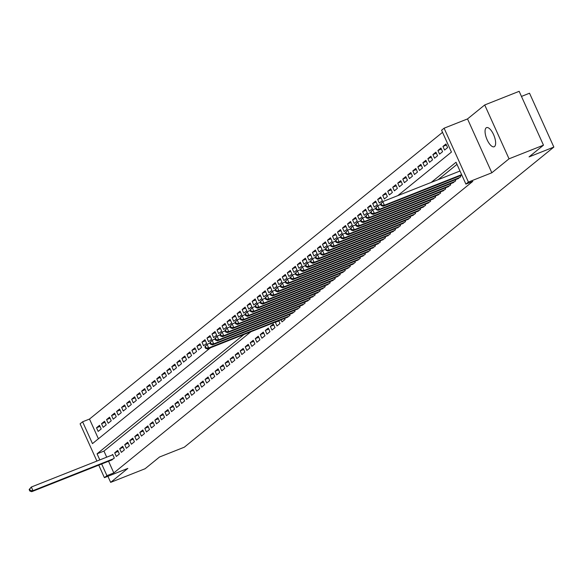 <?xml version="1.0" encoding="UTF-8"?>
<svg xmlns="http://www.w3.org/2000/svg" width="583" height="583" viewBox="0 0 583 583"><rect width="100%" height="100%" fill="white"/><g stroke="black" fill="none" stroke-linecap="round" stroke-linejoin="round"><path stroke-width="0.87" d="M486.142 127.874A10.283 3.979 -111.6 0 0 486.885 139.228A10.283 3.979 -111.6 0 0 494.129 146.756A10.283 3.979 -111.6 0 0 494.552 146.508A10.283 3.979 -111.6 0 0 493.808 135.147A10.283 3.979 -111.6 0 0 486.557 127.626A10.283 3.979 -111.6 0 0 486.142 127.874M397.795 195.648L451.439 152.076L441.579 130.242L444.093 128.202L468.411 182.056L465.897 184.097L456.037 162.263L431.252 182.392M467.515 118.925L491.833 172.779L509.032 158.816L543.48 145.174L519.162 91.32L484.713 104.962L467.515 118.925L444.093 128.202M521.464 96.414L529.532 93.214L553.85 147.076L184.337 447.183L159.531 457.006L145.094 468.732L110.646 482.374L127.845 468.404L104.415 477.681L98.753 465.139M96.909 461.051L80.097 423.826L82.611 421.786L92.471 443.619L210.507 347.752M442.526 132.341L89.498 419.06L82.611 421.786M509.032 158.816L484.713 104.962M107.906 476.304L110.646 482.374M457.589 178.864L460.745 176.729L460.286 175.709M452.568 182.945L455.724 180.81L455.265 179.79M447.547 187.019L450.703 184.884L450.244 183.864M442.526 191.1L445.682 188.965L445.223 187.945M437.512 195.174L440.661 193.039L440.201 192.018M432.491 199.255L435.639 197.12L435.18 196.099M427.47 203.329L430.618 201.193L430.159 200.173M422.449 207.41L425.597 205.274L425.138 204.254M417.428 211.483L420.576 209.348L420.117 208.328M412.407 215.564L415.555 213.429L415.096 212.409M407.386 219.638L410.541 217.503L410.075 216.482M402.365 223.719L405.52 221.584L405.054 220.563M397.344 227.8L400.499 225.657L400.04 224.644M392.323 231.874L395.478 229.738L395.019 228.718M387.301 235.955L390.457 233.812L389.998 232.799M382.28 240.028L385.436 237.893L384.977 236.873M377.259 244.109L380.415 241.967L379.956 240.954M372.238 248.183L375.394 246.048L374.935 245.028M367.224 252.264L370.373 250.129L369.913 249.109M362.203 256.338L365.352 254.203L364.892 253.182M357.182 260.419L360.33 258.284L359.871 257.263M352.161 264.493L355.309 262.357L354.85 261.337M347.14 268.574L350.288 266.438L349.829 265.418M342.119 272.647L345.267 270.512L344.808 269.492M337.098 276.728L340.253 274.593L339.787 273.573M332.077 280.802L335.232 278.667L334.766 277.646M327.056 284.883L330.211 282.748L329.752 281.727M322.035 288.957L325.19 286.821L324.731 285.801M317.014 293.038L320.169 290.902L319.71 289.882M311.992 297.119L315.148 294.976L314.689 293.963M306.971 301.192L310.127 299.057L309.668 298.037M301.95 305.273L305.106 303.131L304.647 302.118M296.929 309.347L300.085 307.212L299.626 306.192M291.915 313.428L295.064 311.286L294.604 310.273M286.894 317.502L290.043 315.367L289.583 314.346M281.072 319.805L282.012 321.889L285.021 319.448L284.562 318.427M275.956 321.831L275.351 322.326L276.991 325.97L280 323.521L278.74 320.73M271.969 330.044L274.979 327.602L273.34 323.959L270.33 326.407L271.969 330.044M266.948 334.125L269.958 331.676L268.318 328.04L265.309 330.481L266.948 334.125M261.927 338.198L264.944 335.757L263.297 332.113L260.288 334.562L261.927 338.198M256.906 342.279L259.923 339.831L258.276 336.194L255.267 338.643L256.906 342.279M251.885 346.353L254.902 343.912L253.255 340.268L250.245 342.717L251.885 346.353M246.864 350.434L249.881 347.985L248.234 344.349L245.224 346.798L246.864 350.434M241.843 354.508L244.86 352.066L243.213 348.423L240.203 350.871L241.843 354.508M236.829 358.589L239.839 356.14L238.192 352.504L235.182 354.952L236.829 358.589M231.808 362.67L234.818 360.221L233.178 356.577L230.161 359.026L231.808 362.67M226.787 366.743L229.797 364.295L228.157 360.658L225.14 363.107L226.787 366.743M221.766 370.824L224.776 368.376L223.136 364.739L220.119 367.181L221.766 370.824M216.745 374.898L219.755 372.45L218.115 368.813L215.098 371.262L216.745 374.898M211.724 378.979L214.733 376.531L213.094 372.894L210.077 375.335L211.724 378.979M206.703 383.053L209.712 380.604L208.073 376.968L205.056 379.416L206.703 383.053M201.682 387.134L204.691 384.685L203.052 381.049L200.042 383.49L201.682 387.134M196.66 391.208L199.67 388.766L198.031 385.123L195.021 387.571L196.66 391.208M191.639 395.289L194.656 392.84L193.009 389.204L190 391.645L191.639 395.289M186.618 399.362L189.635 396.921L187.988 393.277L184.979 395.726L186.618 399.362M181.597 403.443L184.614 400.995L182.967 397.358L179.958 399.8L181.597 403.443M176.576 407.517L179.593 405.076L177.946 401.432L174.936 403.881L176.576 407.517M171.555 411.598L174.572 409.149L172.925 405.513L169.915 407.962L171.555 411.598M166.541 415.672L169.551 413.23L167.904 409.587L164.894 412.035L166.541 415.672M161.52 419.753L164.53 417.304L162.883 413.668L159.873 416.116L161.52 419.753M156.499 423.826L159.509 421.385L157.869 417.741L154.852 420.19L156.499 423.826M151.478 427.907L154.488 425.459L152.848 421.822L149.831 424.271L151.478 427.907M146.457 431.988L149.467 429.54L147.827 425.896L144.81 428.345L146.457 431.988M141.436 436.062L144.446 433.614L142.806 429.977L139.789 432.426L141.436 436.062M136.415 440.143L139.424 437.695L137.785 434.058L134.768 436.499L136.415 440.143M131.394 444.217L134.403 441.768L132.764 438.132L129.754 440.58L131.394 444.217M126.373 448.298L129.382 445.849L127.743 442.213L124.733 444.654L126.373 448.298M121.351 452.372L124.361 449.923L122.722 446.286L119.712 448.735L121.351 452.372M116.33 456.453L119.347 454.004L117.7 450.368L114.691 452.809L116.33 456.453M100.014 426.392L96.523 427.776L99.533 425.328L101.18 428.971L98.17 431.413L96.523 427.776M105.035 422.318L101.544 423.703L104.554 421.254L106.201 424.89L103.184 427.339L101.544 423.703M110.056 418.237L106.565 419.622L109.575 417.173L111.222 420.817L108.205 423.258L106.565 419.622M115.077 414.163L111.586 415.541L114.596 413.099L116.243 416.736L113.226 419.184L111.586 415.541M120.098 410.082L116.607 411.467L119.617 409.018L121.264 412.662L118.247 415.103L116.607 411.467M125.119 406.008L121.628 407.386L124.638 404.945L126.285 408.581L123.268 411.03L121.628 407.386M130.14 401.927L126.649 403.312L129.659 400.864L131.299 404.5L128.289 406.949L126.649 403.312M135.161 397.854L131.671 399.231L134.68 396.79L136.32 400.426L133.31 402.875L131.671 399.231M140.182 393.773L136.692 395.157L139.701 392.709L141.341 396.345L138.331 398.794L136.692 395.157M145.203 389.692L141.705 391.076L144.722 388.635L146.362 392.272L143.352 394.72L141.705 391.076M150.225 385.618L146.727 387.003L149.744 384.554L151.383 388.191L148.374 390.639L146.727 387.003M155.246 381.537L151.748 382.922L154.765 380.473L156.404 384.117L153.395 386.565L151.748 382.922M160.259 377.463L156.769 378.848L159.786 376.399L161.425 380.036L158.416 382.484L156.769 378.848M165.281 373.382L161.79 374.767L164.807 372.318L166.447 375.962L163.437 378.411L161.79 374.767M170.302 369.309L166.811 370.693L169.821 368.245L171.468 371.881L168.458 374.33L166.811 370.693M175.323 365.228L171.832 366.612L174.842 364.164L176.489 367.807L173.472 370.249L171.832 366.612M180.344 361.154L176.853 362.539L179.863 360.09L181.51 363.726L178.493 366.175L176.853 362.539M185.365 357.073L181.874 358.458L184.884 356.009L186.531 359.653L183.514 362.094L181.874 358.458M190.386 352.999L186.895 354.384L189.905 351.935L191.552 355.572L188.535 358.02L186.895 354.384M195.407 348.918L191.916 350.303L194.926 347.854L196.573 351.498L193.556 353.939L191.916 350.303M200.428 344.844L196.937 346.222L199.947 343.781L201.594 347.417L198.577 349.866L196.937 346.222M205.449 340.764L201.958 342.148L204.968 339.7L206.608 343.343L203.598 345.785L201.958 342.148M210.47 336.69L206.98 338.067L209.989 335.626L211.629 339.262L208.619 341.711L206.98 338.067M215.491 332.609L211.993 333.993L215.01 331.545L216.65 335.189L213.64 337.63L211.993 333.993M220.512 328.535L217.014 329.912L220.031 327.471L221.671 331.108L218.661 333.556L217.014 329.912M225.534 324.454L222.036 325.839L225.053 323.39L226.692 327.027L223.683 329.475L222.036 325.839M230.555 320.373L227.057 321.758L230.074 319.316L231.713 322.953L228.704 325.401L227.057 321.758M235.568 316.299L232.078 317.684L235.095 315.235L236.734 318.872L233.725 321.32L232.078 317.684M240.59 312.218L237.099 313.603L240.109 311.162L241.756 314.798L238.746 317.247L237.099 313.603M245.611 308.145L242.12 309.529L245.13 307.081L246.777 310.717L243.767 313.166L242.12 309.529M250.632 304.064L247.141 305.448L250.151 303L251.798 306.643L248.781 309.092L247.141 305.448M255.653 299.99L252.162 301.375L255.172 298.926L256.819 302.562L253.802 305.011L252.162 301.375M260.674 295.909L257.183 297.294L260.193 294.845L261.84 298.489L258.823 300.93L257.183 297.294M265.695 291.835L262.204 293.22L265.214 290.771L266.861 294.408L263.844 296.856L262.204 293.22M270.716 287.754L267.225 289.139L270.235 286.69L271.882 290.334L268.865 292.775L267.225 289.139M275.737 283.681L272.246 285.065L275.256 282.617L276.896 286.253L273.886 288.702L272.246 285.065M280.758 279.6L277.268 280.984L280.277 278.536L281.917 282.179L278.907 284.621L277.268 280.984M285.779 275.526L282.289 276.903L285.298 274.462L286.938 278.098L283.928 280.547L282.289 276.903M290.8 271.445L287.302 272.829L290.319 270.381L291.959 274.025L288.949 276.466L287.302 272.829M295.821 267.371L292.323 268.748L295.341 266.307L296.98 269.944L293.97 272.392L292.323 268.748M300.843 263.29L297.345 264.675L300.362 262.226L302.001 265.87L298.992 268.311L297.345 264.675M305.856 259.216L302.366 260.594L305.383 258.152L307.022 261.789L304.013 264.237L302.366 260.594M310.877 255.135L307.387 256.52L310.404 254.071L312.043 257.708L309.034 260.156L307.387 256.52M315.899 251.054L312.408 252.439L315.418 249.998L317.065 253.634L314.055 256.083L312.408 252.439M320.92 246.981L317.429 248.365L320.439 245.917L322.086 249.553L319.069 252.002L317.429 248.365M325.941 242.9L322.45 244.284L325.46 241.843L327.107 245.479L324.09 247.928L322.45 244.284M330.962 238.826L327.471 240.211L330.481 237.762L332.128 241.398L329.111 243.847L327.471 240.211M335.983 234.745L332.492 236.13L335.502 233.681L337.149 237.325L334.132 239.773L332.492 236.13M341.004 230.671L337.513 232.056L340.523 229.607L342.17 233.244L339.153 235.692L337.513 232.056M346.025 226.59L342.534 227.975L345.544 225.526L347.191 229.17L344.174 231.611L342.534 227.975M351.046 222.517L347.555 223.901L350.565 221.453L352.205 225.089L349.195 227.538L347.555 223.901M356.067 218.436L352.577 219.82L355.586 217.372L357.226 221.015L354.216 223.457L352.577 219.82M361.088 214.362L357.59 215.746L360.607 213.298L362.247 216.934L359.237 219.383L357.59 215.746M366.109 210.281L362.611 211.665L365.628 209.217L367.268 212.861L364.258 215.302L362.611 211.665M371.131 206.207L367.633 207.584L370.65 205.143L372.289 208.78L369.279 211.228L367.633 207.584M376.152 202.126L372.654 203.511L375.671 201.062L377.31 204.706L374.301 207.147L372.654 203.511M381.165 198.052L377.675 199.43L380.692 196.988L382.331 200.625L379.322 203.073L377.675 199.43M386.186 193.971L382.696 195.356L385.706 192.907L387.352 196.551L384.343 198.992L382.696 195.356M391.208 189.898L387.717 191.275L390.727 188.834L392.374 192.47L389.364 194.919L387.717 191.275M396.229 185.817L392.738 187.201L395.748 184.753L397.395 188.389L394.378 190.838L392.738 187.201M401.25 181.743L397.759 183.12L400.769 180.679L402.416 184.315L399.399 186.764L397.759 183.12M406.271 177.662L402.78 179.047L405.79 176.598L407.437 180.234L404.42 182.683L402.78 179.047M411.292 173.581L407.801 174.966L410.811 172.524L412.458 176.161L409.441 178.609L407.801 174.966M416.313 169.507L412.822 170.892L415.832 168.443L417.479 172.08L414.462 174.528L412.822 170.892M421.334 165.426L417.843 166.811L420.853 164.362L422.493 168.006L419.483 170.455L417.843 166.811M426.355 161.353L422.864 162.737L425.874 160.289L427.514 163.925L424.504 166.374L422.864 162.737M431.376 157.272L427.886 158.656L430.895 156.208L432.535 159.851L429.525 162.293L427.886 158.656M436.397 153.198L432.899 154.582L435.916 152.134L437.556 155.77L434.546 158.219L432.899 154.582M441.418 149.117L437.92 150.501L440.937 148.053L442.577 151.697L439.567 154.138L437.92 150.501M446.44 145.043L442.942 146.428L445.959 143.979L447.598 147.616L444.589 150.064L442.942 146.428M89.498 419.06L98.41 438.795M108.555 461.255L113.816 472.915L472.791 181.371L465.897 184.097M456.985 164.362L438.146 179.666M250.865 331.771L103.956 451.082L106.711 457.174M111.171 460.22L114.326 458.085L112.679 454.441L111.805 455.155M491.833 172.779L468.411 182.056M113.816 472.915L106.929 475.648L104.415 477.681M543.48 145.174L529.043 156.9L553.85 147.076M243.971 334.496L97.069 453.807L99.817 459.9M101.661 463.981L106.929 475.648M103.956 451.082L97.069 453.807M118.181 451.431L114.691 452.809M123.202 447.35L119.712 448.735M128.224 443.277L124.733 444.654M133.245 439.196L129.754 440.58M138.266 435.115L134.768 436.499M143.287 431.041L139.789 432.426M148.308 426.96L144.81 428.345M153.322 422.886L149.831 424.271M158.343 418.805L154.852 420.19M163.364 414.732L159.873 416.116M168.385 410.651L164.894 412.035M173.406 406.577L169.915 407.962M178.427 402.496L174.936 403.881M183.448 398.422L179.958 399.8M188.469 394.341L184.979 395.726M193.49 390.267L190 391.645M198.511 386.186L195.021 387.571M203.533 382.113L200.042 383.49M208.554 378.032L205.056 379.416M213.575 373.958L210.077 375.335M218.596 369.877L215.098 371.262M223.617 365.796L220.119 367.181M228.631 361.722L225.14 363.107M233.652 357.641L230.161 359.026M238.673 353.568L235.182 354.952M243.694 349.487L240.203 350.871M248.715 345.413L245.224 346.798M253.736 341.332L250.245 342.717M258.757 337.258L255.267 338.643M263.778 333.177L260.288 334.562M268.799 329.103L265.309 330.481M273.821 325.022L270.33 326.407M278.842 320.949L275.351 322.326M29.15 489.538L29.806 490.995L30.309 490.587L29.653 489.13L29.15 489.538L31.329 487.024L32.969 490.667L113.445 458.792M30.309 490.587L32.969 490.667L31.715 491.68L112.191 459.812M29.653 489.13L31.329 487.024L112.818 454.755M29.806 490.995L31.715 491.68M204.873 346.827L205.529 348.277L206.032 347.876L205.369 346.419L204.873 346.827L207.045 344.313L208.692 347.949L289.168 316.081M206.032 347.876L208.692 347.949L207.439 348.969L287.907 317.101M205.369 346.419L207.045 344.313L210.055 343.117M205.529 348.277L207.439 348.969M209.895 342.746L210.55 344.203L211.053 343.795L210.39 342.338L209.895 342.746L212.066 340.232L213.713 343.868L294.189 312M211.053 343.795L213.713 343.868L212.452 344.888L292.928 313.02M210.39 342.338L212.066 340.232L215.076 339.044M210.55 344.203L212.452 344.888M214.908 338.672L215.572 340.122L216.074 339.714L215.411 338.264L214.908 338.672L217.087 336.158L218.734 339.794L299.21 307.926M216.074 339.714L218.734 339.794L217.474 340.815L297.949 308.946M215.411 338.264L217.087 336.158L220.097 334.963M215.572 340.122L217.474 340.815M219.929 334.591L220.593 336.048L221.088 335.64L220.432 334.183L219.929 334.591L222.108 332.077L223.755 335.713L304.224 303.845M221.088 335.64L223.755 335.713L222.495 336.734L302.971 304.865M220.432 334.183L222.108 332.077L225.118 330.882M220.593 336.048L222.495 336.734M224.951 330.517L225.606 331.967L226.109 331.559L225.453 330.109L224.951 330.517L227.13 328.003L228.776 331.64L309.245 299.771M226.109 331.559L228.776 331.64L227.516 332.66L307.992 300.792M225.453 330.109L227.13 328.003L230.139 326.808M225.606 331.967L227.516 332.66M229.972 326.436L230.628 327.894L231.13 327.486L230.474 326.028L229.972 326.436L232.151 323.922L233.79 327.559L314.266 295.69M231.13 327.486L233.79 327.559L232.537 328.579L313.013 296.711M230.474 326.028L232.151 323.922L235.16 322.727M230.628 327.894L232.537 328.579M234.993 322.363L235.649 323.813L236.151 323.405L235.496 321.954L234.993 322.363L237.172 319.841L238.811 323.485L319.287 291.617M236.151 323.405L238.811 323.485L237.558 324.505L318.034 292.637M235.496 321.954L237.172 319.841L240.181 318.653M235.649 323.813L237.558 324.505M240.014 318.282L240.67 319.739L241.173 319.331L240.517 317.873L240.014 318.282L242.193 315.767L243.832 319.404L324.308 287.536M241.173 319.331L243.832 319.404L242.579 320.424L323.055 288.556M240.517 317.873L242.193 315.767L245.203 314.572M240.67 319.739L242.579 320.424M245.035 314.201L245.691 315.658L246.194 315.25L245.538 313.8L245.035 314.201L247.214 311.686L248.854 315.33L329.329 283.462M246.194 315.25L248.854 315.33L247.6 316.35L328.076 284.482M245.538 313.8L247.214 311.686L250.224 310.499M245.691 315.658L247.6 316.35M250.056 310.127L250.712 311.584L251.215 311.176L250.559 309.719L250.056 310.127L252.235 307.613L253.875 311.249L334.351 279.381M251.215 311.176L253.875 311.249L252.621 312.269L333.097 280.401M250.559 309.719L252.235 307.613L255.245 306.418M250.712 311.584L252.621 312.269M255.077 306.046L255.733 307.503L256.236 307.095L255.58 305.638L255.077 306.046L257.256 303.532L258.896 307.175L339.372 275.307M256.236 307.095L258.896 307.175L257.642 308.196L338.118 276.327M255.58 305.638L257.256 303.532L260.266 302.344M255.733 307.503L257.642 308.196M260.098 301.972L260.754 303.43L261.257 303.022L260.601 301.564L260.098 301.972L262.277 299.458L263.917 303.094L344.393 271.226M261.257 303.022L263.917 303.094L262.663 304.115L343.139 272.246M260.601 301.564L262.277 299.458L265.287 298.263M260.754 303.43L262.663 304.115M265.119 297.891L265.775 299.349L266.278 298.941L265.622 297.483L265.119 297.891L267.298 295.377L268.938 299.021L349.414 267.152M266.278 298.941L268.938 299.021L267.684 300.041L348.16 268.165M265.622 297.483L267.298 295.377L270.308 294.189M265.775 299.349L267.684 300.041M270.14 293.817L270.796 295.275L271.299 294.867L270.643 293.409L270.14 293.817L272.312 291.303L273.959 294.94L354.435 263.071M271.299 294.867L273.959 294.94L272.706 295.96L353.181 264.092M270.643 293.409L272.312 291.303L275.329 290.108M270.796 295.275L272.706 295.96M275.161 289.736L275.817 291.194L276.32 290.786L275.664 289.328L275.161 289.736L277.333 287.222L278.98 290.866L359.456 258.998M276.32 290.786L278.98 290.866L277.727 291.879L358.195 260.011M275.664 289.328L277.333 287.222L280.35 286.034M275.817 291.194L277.727 291.879M280.183 285.663L280.838 287.12L281.341 286.712L280.678 285.255L280.183 285.663L282.354 283.149L284.001 286.785L364.477 254.917M281.341 286.712L284.001 286.785L282.748 287.805L363.216 255.937M280.678 285.255L282.354 283.149L285.364 281.953M280.838 287.12L282.748 287.805M285.196 281.582L285.859 283.039L286.362 282.631L285.699 281.174L285.196 281.582L287.375 279.068L289.022 282.711L369.498 250.836M286.362 282.631L289.022 282.711L287.762 283.724L368.237 251.856M285.699 281.174L287.375 279.068L290.385 277.88M285.859 283.039L287.762 283.724M290.217 277.508L290.881 278.958L291.376 278.557L290.72 277.1L290.217 277.508L292.396 274.994L294.043 278.63L374.512 246.762M291.376 278.557L294.043 278.63L292.783 279.651L373.258 247.782M290.72 277.1L292.396 274.994L295.406 273.799M290.881 278.958L292.783 279.651M295.238 273.427L295.902 274.885L296.397 274.476L295.741 273.019L295.238 273.427L297.417 270.913L299.064 274.549L379.533 242.681M296.397 274.476L299.064 274.549L297.804 275.57L378.28 243.701M295.741 273.019L297.417 270.913L300.427 269.725M295.902 274.885L297.804 275.57M300.26 269.353L300.915 270.804L301.418 270.395L300.762 268.945L300.26 269.353L302.439 266.839L304.078 270.476L384.554 238.607M301.418 270.395L304.078 270.476L302.825 271.496L383.301 239.628M300.762 268.945L302.439 266.839L305.448 265.644M300.915 270.804L302.825 271.496M305.281 265.272L305.937 266.73L306.439 266.322L305.784 264.864L305.281 265.272L307.46 262.758L309.099 266.395L389.575 234.526M306.439 266.322L309.099 266.395L307.846 267.415L388.322 235.547M305.784 264.864L307.46 262.758L310.469 261.563M305.937 266.73L307.846 267.415M310.302 261.199L310.958 262.649L311.46 262.241L310.805 260.79L310.302 261.199L312.481 258.684L314.12 262.321L394.596 230.453M311.46 262.241L314.12 262.321L312.867 263.341L393.343 231.473M310.805 260.79L312.481 258.684L315.49 257.489M310.958 262.649L312.867 263.341M315.323 257.118L315.979 258.575L316.482 258.167L315.826 256.709L315.323 257.118L317.502 254.603L319.141 258.24L399.617 226.372M316.482 258.167L319.141 258.24L317.888 259.26L398.364 227.392M315.826 256.709L317.502 254.603L320.512 253.408M315.979 258.575L317.888 259.26M320.344 253.044L321 254.494L321.503 254.086L320.847 252.636L320.344 253.044L322.523 250.522L324.163 254.166L404.638 222.298M321.503 254.086L324.163 254.166L322.909 255.186L403.385 223.318M320.847 252.636L322.523 250.522L325.533 249.335M321 254.494L322.909 255.186M325.365 248.963L326.021 250.42L326.524 250.012L325.868 248.555L325.365 248.963L327.544 246.449L329.184 250.085L409.66 218.217M326.524 250.012L329.184 250.085L327.93 251.105L408.406 219.237M325.868 248.555L327.544 246.449L330.554 245.254M326.021 250.42L327.93 251.105M330.386 244.889L331.042 246.339L331.545 245.931L330.889 244.481L330.386 244.889L332.565 242.368L334.205 246.011L414.681 214.143M331.545 245.931L334.205 246.011L332.951 247.032L413.427 215.163M330.889 244.481L332.565 242.368L335.575 241.18M331.042 246.339L332.951 247.032M335.407 240.808L336.063 242.266L336.566 241.858L335.91 240.4L335.407 240.808L337.586 238.294L339.226 241.93L419.702 210.062M336.566 241.858L339.226 241.93L337.972 242.951L418.448 211.082M335.91 240.4L337.586 238.294L340.596 237.099M336.063 242.266L337.972 242.951M340.428 236.727L341.084 238.185L341.587 237.777L340.931 236.319L340.428 236.727L342.6 234.213L344.247 237.857L424.723 205.988M341.587 237.777L344.247 237.857L342.993 238.877L423.469 207.009M340.931 236.319L342.6 234.213L345.617 233.025M341.084 238.185L342.993 238.877M345.449 232.653L346.105 234.111L346.608 233.703L345.952 232.245L345.449 232.653L347.621 230.139L349.268 233.776L429.744 201.907M346.608 233.703L349.268 233.776L348.015 234.796L428.483 202.928M345.952 232.245L347.621 230.139L350.638 228.944M346.105 234.111L348.015 234.796M350.47 228.572L351.126 230.03L351.629 229.622L350.966 228.164L350.47 228.572L352.642 226.058L354.289 229.702L434.765 197.834M351.629 229.622L354.289 229.702L353.036 230.722L433.504 198.847M350.966 228.164L352.642 226.058L355.652 224.87M351.126 230.03L353.036 230.722M355.492 224.499L356.147 225.956L356.65 225.548L355.987 224.091L355.492 224.499L357.663 221.985L359.31 225.621L439.786 193.753M356.65 225.548L359.31 225.621L358.049 226.641L438.525 194.773M355.987 224.091L357.663 221.985L360.673 220.789M356.147 225.956L358.049 226.641M360.505 220.418L361.168 221.875L361.671 221.467L361.008 220.01L360.505 220.418L362.684 217.904L364.331 221.547L444.807 189.679M361.671 221.467L364.331 221.547L363.071 222.56L443.546 190.692M361.008 220.01L362.684 217.904L365.694 216.716M361.168 221.875L363.071 222.56M365.526 216.344L366.19 217.802L366.685 217.393L366.029 215.936L365.526 216.344L367.705 213.83L369.352 217.466L449.821 185.598M366.685 217.393L369.352 217.466L368.092 218.487L448.567 186.618M366.029 215.936L367.705 213.83L370.715 212.635M366.19 217.802L368.092 218.487M370.548 212.263L371.211 213.721L371.706 213.312L371.05 211.855L370.548 212.263L372.726 209.749L374.373 213.393L454.842 181.517M371.706 213.312L374.373 213.393L373.113 214.406L453.589 182.537M371.05 211.855L372.726 209.749L375.736 208.561M371.211 213.721L373.113 214.406M375.569 208.189L376.224 209.64L376.727 209.239L376.071 207.781L375.569 208.189L377.748 205.675L379.387 209.312L459.863 177.443M376.727 209.239L379.387 209.312L378.134 210.332L458.61 178.464M376.071 207.781L377.748 205.675L380.757 204.48M376.224 209.64L378.134 210.332M380.59 204.108L381.246 205.566L381.748 205.158L381.093 203.7L380.59 204.108L382.769 201.594L384.408 205.238L461.634 174.652M381.748 205.158L384.408 205.238L383.155 206.251L461.831 175.097M381.093 203.7L382.769 201.594L459.994 171.016M381.246 205.566L383.155 206.251"/></g></svg>
